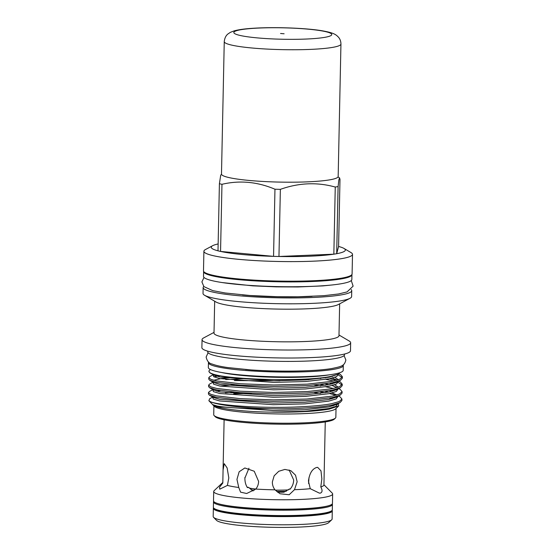 <?xml version="1.0" encoding="UTF-8"?>
<svg xmlns="http://www.w3.org/2000/svg" width="555" height="555" viewBox="0 0 555 555"><rect width="100%" height="100%" fill="white"/><g stroke="black" fill="none" stroke-linecap="round" stroke-linejoin="round"><path stroke-width="0.83" d="M351.932 274.489A74.19 8.658 -178.8 0 1 351.946 274.683L351.849 279.519A74.19 8.658 -178.8 0 1 340.756 283.82A74.19 8.658 -178.8 0 1 257.305 285.867A74.19 8.658 -178.8 0 1 203.505 276.411L203.609 271.575A74.19 8.658 -178.8 0 1 203.629 271.381M351.946 274.683A74.19 8.658 -178.8 0 1 340.853 278.985A74.19 8.658 -178.8 0 1 257.409 281.031A74.19 8.658 -178.8 0 1 203.609 271.575M292.783 509.074A57.234 6.681 -178.8 0 1 252.907 508.241M213.668 501.387A59.482 6.938 1.2 0 0 213.495 501.9L213.377 507.291A59.482 6.938 1.2 0 0 214.001 508.325L214.917 509.074A58.546 6.833 1.2 0 0 260.947 515.727A58.546 6.833 1.2 0 0 322.608 513.902A58.546 6.833 1.2 0 0 330.704 511.495L331.647 510.787A59.482 6.938 1.2 0 0 332.313 509.781L332.424 504.391A59.482 6.938 1.2 0 0 332.278 503.878M214.001 508.325A59.482 6.938 1.2 0 0 260.767 515.089A59.482 6.938 1.2 0 0 323.419 513.236A59.482 6.938 1.2 0 0 331.647 510.787M213.495 501.9A59.482 6.938 1.2 0 0 256.625 509.483A59.482 6.938 1.2 0 0 323.537 507.839A59.482 6.938 1.2 0 0 332.424 504.391M218.642 503.822A58.546 6.833 1.2 0 0 267.926 509.101A58.546 6.833 1.2 0 0 322.753 507.02A58.546 6.833 1.2 0 0 327.2 506.091M320.79 486.922C322.573 490.183 322.448 492.25 320.408 493.104L319.375 493.124L310.252 488.691L308.448 481.067C309.475 473.36 312.257 468.808 316.801 467.421L317.689 467.386L320.977 470.834L321.851 478.819L320.79 486.922A50.581 5.904 1.2 0 0 323.933 484.952L325.258 421.925M222.798 482.482L214.14 490.675A59.482 6.938 1.2 0 0 213.71 491.48A59.482 6.938 1.2 0 0 256.847 499.063A59.482 6.938 1.2 0 0 323.752 497.426A59.482 6.938 1.2 0 0 332.646 493.971A59.482 6.938 1.2 0 0 332.251 493.145L324.203 485.028M248.959 468.226L244.901 478.063C244.838 481.671 245.664 484.848 247.384 487.595L248.626 487.387L253.108 490.946M290.258 488.969A33.876 3.954 -178.8 0 1 289.433 489.004L289.974 489.281C292.325 486.693 293.56 483.599 293.685 479.999L289.127 469.974M213.529 507.804A59.482 6.938 1.2 0 0 213.356 508.318L213.189 516.504A59.482 6.938 1.2 0 0 213.578 517.322L216.499 520.319A56.485 6.591 1.2 0 0 260.302 526.903A56.485 6.591 1.2 0 0 320.617 525.183A56.485 6.591 1.2 0 0 328.657 522.671L331.696 519.799A59.482 6.938 1.2 0 0 332.119 518.994L332.292 510.808A59.482 6.938 1.2 0 0 332.14 510.295M213.578 517.322A59.482 6.938 1.2 0 0 259.712 524.253A59.482 6.938 1.2 0 0 323.225 522.442A59.482 6.938 1.2 0 0 331.696 519.799M213.356 508.318A59.482 6.938 1.2 0 0 256.493 515.9A59.482 6.938 1.2 0 0 323.399 514.256A59.482 6.938 1.2 0 0 332.292 510.808M213.71 491.48L213.515 500.874A59.482 6.938 1.2 0 0 256.653 508.456A59.482 6.938 1.2 0 0 323.558 506.819A59.482 6.938 1.2 0 0 332.452 503.364L332.646 493.971M222.971 474.9L223.061 470.064L224.241 463.675L227.134 467.948L228.813 477.91L227.411 485.403L219.759 489.184L219.53 487.235L222.819 483.037L222.971 474.9M236.95 479.395L239.156 471.764L244.852 467.976L254.239 471.25L258.609 481.407C258.512 484.328 257.575 486.881 255.806 489.066L246.67 493.506L240.579 492.16L238.768 487.484L236.95 479.395M272.352 481.955L274.156 475.808L278.749 471.285L284.875 469.426L290.889 470.702L295.551 475.219L297.147 481.782L294.483 489.69L289.169 494.741L280.018 493.763L274.982 489.822C273.206 487.505 272.332 484.883 272.352 481.955M343.129 364.919A67.439 7.867 -178.8 0 1 343.302 365.509L343.198 370.345A67.439 7.867 -178.8 0 1 333.118 374.257A67.439 7.867 -178.8 0 1 257.256 376.117A67.439 7.867 -178.8 0 1 208.34 367.514L208.444 362.679A67.439 7.867 -178.8 0 1 208.638 362.103M343.302 365.509A67.439 7.867 -178.8 0 1 333.215 369.422A67.439 7.867 -178.8 0 1 257.353 371.281A67.439 7.867 -178.8 0 1 208.444 362.679M335.255 187.042C317.127 182.012 298.833 182.782 280.365 189.352L278.957 256.486A67.065 7.825 -178.8 0 0 333.846 254.176L335.255 187.042A67.065 7.825 1.2 0 0 336.725 186.806A67.065 7.825 1.2 0 0 338.099 186.563L336.691 253.704A67.065 7.825 -178.8 0 1 335.317 253.947A67.065 7.825 -178.8 0 1 333.846 254.176L278.957 256.486A67.065 7.825 -178.8 0 1 273.553 256.361L220.557 251.436A67.065 7.825 -178.8 0 1 217.997 250.825L219.405 183.691L220.751 174.978L221.605 174.527M338.585 246.469L336.691 253.704A67.065 7.825 -178.8 0 0 343.975 248.432A67.065 7.825 -178.8 0 0 338.585 246.469L339.993 179.334L339.542 177.857L338.862 179.924L338.099 186.563M336.032 408.466L335.844 417.27A61.071 7.125 -178.8 0 1 335.407 418.102L334.263 419.178A59.947 6.993 -178.8 0 1 325.736 421.842A59.947 6.993 -178.8 0 1 261.724 423.666A59.947 6.993 -178.8 0 1 215.222 416.687L214.133 415.563A61.071 7.125 -178.8 0 1 213.724 414.717L213.911 405.906M335.407 418.102A61.071 7.125 -178.8 0 1 326.715 420.815A61.071 7.125 -178.8 0 1 261.502 422.674A61.071 7.125 -178.8 0 1 214.133 415.563M331.328 405.185A61.071 7.125 -178.8 0 1 333.215 405.83M338.259 403.395L338.689 405.948L335.602 408.875A61.071 7.125 -178.8 0 1 326.909 411.588A61.071 7.125 -178.8 0 1 261.696 413.447A61.071 7.125 -178.8 0 1 214.327 406.336L212.752 404.72M338.689 405.948L329.281 409.097C315.289 411.47 295.836 412.476 270.916 412.115C240.551 411.754 214.015 408.008 212.676 404.616L219.565 406.794L273.143 410.527L304.882 409.687L328.629 406.954L336.24 404.637L337.634 403.617M329.725 374.764A62.195 7.257 -178.8 0 1 328.629 374.958A62.195 7.257 -178.8 0 1 221.618 372.502M210.588 369.595L210.352 369.72A66.787 7.791 -178.8 0 0 208.923 371.281A66.787 7.791 -178.8 0 0 212.953 374.049C229.173 379.821 305.597 381.812 330.551 376.45L338.037 374.243L339.584 372.793M344.516 354.028L344.502 354.735A68.418 7.985 -178.8 0 1 334.27 358.703A68.418 7.985 -178.8 0 1 257.312 360.59A68.418 7.985 -178.8 0 1 207.695 351.87L207.709 351.162M338.994 334.998L349.137 340.971A74.321 8.672 -178.8 0 1 350.656 342.768A74.321 8.672 -178.8 0 1 339.542 347.083A74.321 8.672 -178.8 0 1 255.945 349.13A74.321 8.672 -178.8 0 1 202.048 339.653A74.321 8.672 -178.8 0 1 203.643 337.926L214.029 332.376M350.656 342.768L350.489 350.767A74.321 8.672 -178.8 0 1 339.376 355.082A74.321 8.672 -178.8 0 1 255.779 357.129A74.321 8.672 -178.8 0 1 201.881 347.652L202.048 339.653M339.646 303.842L338.98 335.747A62.5 7.291 -178.8 0 1 329.635 339.369A62.5 7.291 -178.8 0 1 259.331 341.096A62.5 7.291 -178.8 0 1 214.008 333.125L214.681 301.226M351.169 289.571A74.321 8.672 -178.8 0 1 351.745 290.681A74.321 8.672 -178.8 0 1 340.631 294.996A74.321 8.672 -178.8 0 1 257.034 297.043A74.321 8.672 -178.8 0 1 203.144 287.573A74.321 8.672 -178.8 0 1 203.768 286.484M351.745 290.681L351.62 296.564A74.321 8.672 -178.8 0 1 350.032 298.292A74.321 8.672 -178.8 0 1 340.506 300.872A74.321 8.672 -178.8 0 1 264.326 303.273A74.321 8.672 -178.8 0 1 204.538 295.246A74.321 8.672 -178.8 0 1 203.019 293.449L203.144 287.573M343.975 248.432L350.989 252.567A74.321 8.672 -178.8 0 1 352.508 254.363A74.321 8.672 -178.8 0 1 341.394 258.672A74.321 8.672 -178.8 0 1 257.798 260.725A74.321 8.672 -178.8 0 1 203.9 251.249A74.321 8.672 -178.8 0 1 205.496 249.521L212.676 245.685A67.065 7.825 -178.8 0 1 218.143 243.95M352.508 254.363L352.092 273.941A74.321 8.672 -178.8 0 1 340.985 278.256A74.321 8.672 -178.8 0 1 257.388 280.303A74.321 8.672 -178.8 0 1 203.491 270.826L203.9 251.249M341.942 399.073L341.908 400.543L340.007 402.625L331.911 405.074C320.103 407.599 293.068 409.181 269.841 408.751A66.787 7.791 -178.8 0 1 210.331 401.654C216.124 404.539 244.484 407.19 273.102 407.321C295.558 407.585 320.672 405.996 331.939 403.603L339.278 401.522L341.942 399.073L340.132 396.922L338.599 396.02M336.087 395.236L329.559 393.55M325.32 392.718L320.492 391.92M216.422 391.102L220.37 390.56M314.283 392.524L320.547 393.398M336.059 396.7L336.816 396.957M213.571 374.556L209.804 376.567L208.784 377.677L210.865 379.356L216.755 380.966L240.454 383.769L273.566 384.997L307.227 384.143L332.41 381.278L339.743 379.197L342.407 376.755L340.603 374.604L338.834 373.737M338.488 375.083L342.171 377.483M342.407 376.755L342.379 378.219L340.479 380.3L332.376 382.749L307.192 385.614L273.539 386.467L240.426 385.239L216.727 382.43L209.728 380.293L208.756 379.141L208.784 377.677M213.418 382L209.651 384.011L208.631 385.114L210.706 386.793L216.603 388.403L240.301 391.213L273.414 392.44L307.068 391.587L332.251 388.722L339.591 386.641L342.255 384.192L340.444 382.041L338.765 381.216M336.399 380.348L329.871 378.67M325.632 377.837L323.718 377.504M213.779 376.769L220.356 375.714M318.161 378.121L320.859 378.517M326.014 379.384L333.624 381.028M336.372 381.819L337.128 382.076M338.335 382.52L342.019 384.92M342.255 384.192L342.22 385.663L340.319 387.737L332.223 390.193L307.04 393.058L273.386 393.904L240.273 392.683L216.568 389.874L209.575 387.737L208.597 386.585L208.631 385.114M213.71 389.221L209.492 391.455L208.472 392.558L210.553 394.237L216.443 395.847L240.149 398.65L273.254 399.877L306.915 399.031L332.098 396.166L339.431 394.078L342.095 391.636L340.291 389.485L338.751 388.576M325.48 385.281L320.644 384.476M279.942 380.772L234.349 380.584M314.442 385.08L320.7 385.961M325.861 386.821L333.465 388.472M336.212 389.263L336.968 389.513M342.095 391.636L342.067 393.106L340.166 395.181L332.063 397.63L306.88 400.495L273.226 401.348L240.114 400.12L216.415 397.318L209.415 395.174L208.444 394.029L208.472 392.558M212.953 374.049L209.887 372.856L208.923 371.281M216.089 374.861L214.008 375.256M350.032 298.292L338.321 304.549A62.5 7.291 -178.8 0 1 330.315 306.714A62.5 7.291 -178.8 0 1 266.254 308.74A62.5 7.291 -178.8 0 1 215.971 301.982L204.538 295.246M277.555 492.202L283.889 492.216L289.433 489.004M248.626 487.387A33.876 3.954 -178.8 0 1 247.107 487.151M305.951 370.768A59.989 7 -178.8 0 1 245.546 369.505M312.09 296.384A65.885 7.687 -178.8 0 1 242.521 294.927M273.553 256.361L274.961 189.22C257.374 181.776 239.711 180.139 221.965 184.302L220.557 251.436A67.065 7.825 -178.8 0 0 273.553 256.361M217.997 250.825A67.065 7.825 -178.8 0 1 212.676 245.685M315.448 376.117A59.989 7 -178.8 0 1 235.826 374.445M210.331 401.654L208.867 400.717L212.676 404.616C215.111 406.877 240.475 409.014 269.841 408.751M208.867 400.717L209.665 398.719L213.106 396.881M213.342 397.477L215.257 397.068M219.405 183.691A67.065 7.825 1.2 0 0 221.965 184.302M274.961 189.22A67.065 7.825 1.2 0 0 280.365 189.352M308.573 483.474L308.996 477.626M294.483 489.69A50.581 5.904 1.2 0 0 310.252 488.691M255.806 489.066A50.581 5.904 1.2 0 0 274.982 489.822M227.411 485.403A50.581 5.904 1.2 0 0 238.768 487.484M222.853 479.971L222.791 482.829A50.581 5.904 1.2 0 0 222.819 483.037M288.427 489.905A28.569 3.33 -178.8 0 1 275.266 490.134M255.827 489.038A28.569 3.33 -178.8 0 1 249.16 488.046M286.255 491.307A29.734 3.469 -178.8 0 1 276.619 491.432M254.273 490.19A29.734 3.469 -178.8 0 1 251.02 489.76M284.111 33.772L280.552 33.487L284.111 33.772M338.168 176.504A58.358 6.806 -178.8 0 1 313.908 181.513A58.358 6.806 -178.8 0 1 253.156 180.791A58.358 6.806 -178.8 0 1 221.487 174.062L224.255 41.611A58.358 6.806 -178.8 0 0 255.931 48.341A58.358 6.806 -178.8 0 0 316.676 49.069A58.358 6.806 -178.8 0 0 340.943 44.06L338.168 176.504M270.916 412.115L304.848 411.304L328.595 408.563L336.184 406.26L337.828 403.547M251.373 393.322L233.717 393.821M212.641 397.172L213.307 399.094L219.683 400.967L273.261 404.699L305 403.86L328.754 401.126L336.17 398.906L338.078 396.291M336.455 394.758L332.043 392.968M328.824 392.094L325.348 391.317M212.801 389.728L213.46 391.65L219.842 393.523L273.421 397.255L305.16 396.423L328.907 393.682L336.33 391.462L338.238 388.854M337.017 387.57L332.202 385.524M328.983 384.657L325.501 383.88M246.156 378.51L225.684 379.571M212.953 382.291L213.62 384.206L219.995 386.086L273.573 389.818L305.312 388.979L329.066 386.238L336.483 384.025L338.39 381.41M337.169 380.126L332.355 378.087M329.136 377.213L327.873 376.914M213.113 374.847L213.772 376.769L220.155 378.642L273.733 382.374L305.472 381.535L329.219 378.801L336.656 376.574L338.536 373.952M331.925 398.795L329.455 398.108M234.113 392.191L225.406 392.843M209.415 395.174L213.099 397.345L219.718 399.35L273.296 403.09L305.035 402.25L328.789 399.51L336.392 397.193L337.787 396.173M332.077 391.358L329.608 390.671M234.266 384.747L220.051 386.093M209.575 387.737L213.252 389.908L219.877 391.913L273.455 395.646L305.195 394.806L328.942 392.073L336.552 389.756L337.946 388.736M338.238 387.175L334.693 384.775M332.237 383.914L329.767 383.227M308.788 379.696L303.606 379.134M232.892 377.4L221.917 378.406L213.703 380.258M209.728 380.293L213.411 382.464L220.03 384.469L273.608 388.202L305.347 387.369L329.101 384.629L336.705 382.312L338.099 381.292M338.397 379.731L334.852 377.331M332.389 376.477L331.599 376.241M212.669 373.966L213.564 375.02L220.182 377.032L273.761 380.765L305.507 379.925L329.254 377.192L338.037 374.243M254.19 28.305A48.993 5.716 -178.8 0 1 322.552 31.018A48.993 5.716 -178.8 0 1 311.404 38.767A48.993 5.716 -178.8 0 1 243.041 36.054A48.993 5.716 -178.8 0 1 254.19 28.305M344.072 355.595L345.855 359.973C344.426 366.168 341.36 366.473 332.043 368.485C315.601 371.364 279.422 371.947 250.673 369.894L227.848 367.57C220.918 366.584 215.673 365.405 212.107 364.024C209.069 363.483 207.077 361.159 206.127 357.052L208.083 352.751M338.03 176.962L339.542 177.857M204.018 277.458L201.895 281.898L203.907 286.623L212.745 290.612L225.177 292.978L250.007 295.503L277.125 296.703L298.125 296.786L323.655 295.69L338.55 293.977L347.069 291.909L353.119 286.151L351.287 280.546M333.021 284.875L322.885 285.901L297.979 286.97L276.23 286.866L252.733 285.846L222.09 282.55M340.603 374.604L338.966 373.64M340.444 382.041L338.911 381.139M337.495 403.658L336.24 404.637L340.007 402.625M337.655 396.221L336.392 397.193L340.166 395.181M213.259 389.437L212.78 389.783M337.808 388.777L336.552 389.756L340.319 387.737M213.099 374.653L209.887 372.856M336.705 382.312L340.479 380.3M223.061 470.064L224.116 419.802M244.922 477.397L244.894 478.729M340.943 44.06C340.895 41.257 340.042 38.94 338.39 37.109L336.94 35.714C334.589 33.793 331.633 32.495 322.517 30.837C306.221 28.007 274.413 26.862 253.406 28.256C245.171 28.742 238.761 29.616 234.168 30.872L230.394 32.336L227.987 33.938C227.897 34.105 224.907 35.791 224.255 41.611"/></g></svg>
